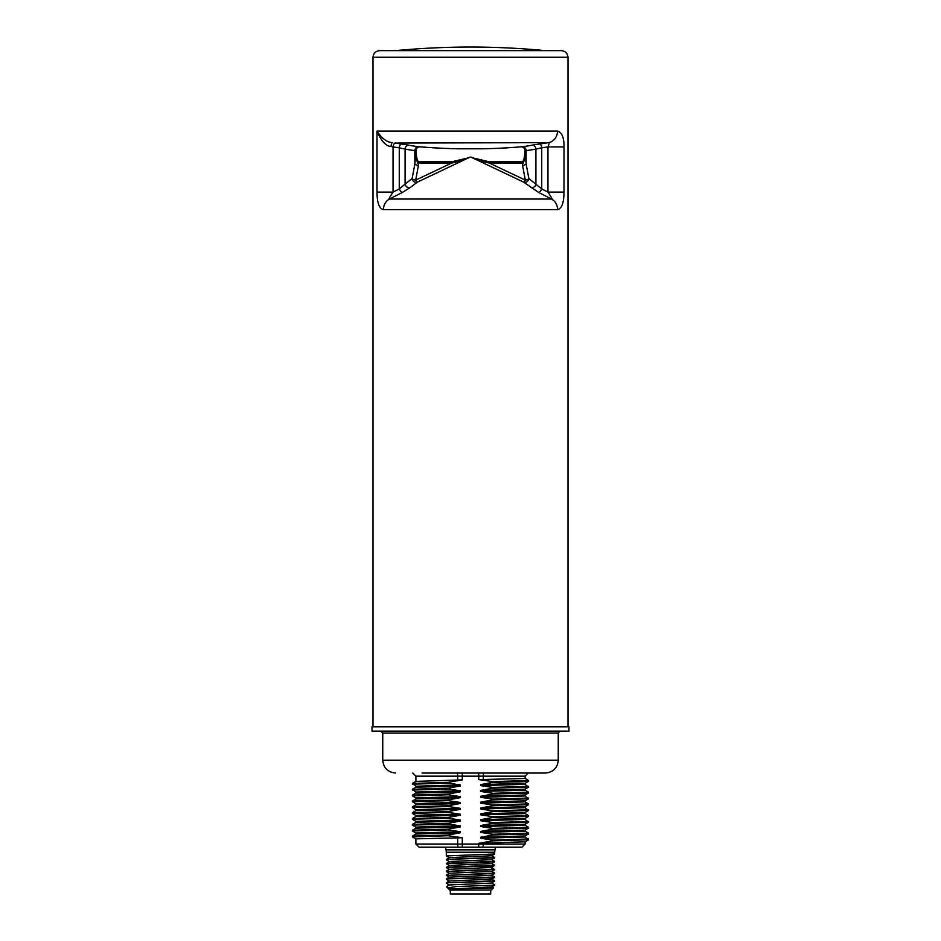 <?xml version="1.0" encoding="UTF-8"?>
<svg xmlns="http://www.w3.org/2000/svg" width="941" height="941" viewBox="0 0 941 941"><rect width="100%" height="100%" fill="white"/><g stroke="black" fill="none" stroke-linecap="round" stroke-linejoin="round"><path stroke-width="1.41" d="M390.95 146.502A3.905 0.894 98.2 0 1 392.35 142.644C386.81 142.22 381.705 138.362 377.012 131.058C381.14 140.974 385.786 146.126 390.95 146.502L393.056 146.914A3.905 1.588 98.7 0 1 395.138 143.056A613.297 558.778 90 0 0 401.313 143.961L409.041 145.196A611.697 252.129 90 0 0 418.745 146.69L420.121 146.843L418.745 146.69A3.905 3.552 96.2 0 0 414.852 150.572L415.875 150.725L414.852 163.993A3.905 1.47 -169.4 0 0 418.416 165.487L415.663 180.131L451.727 163.016C451.727 161.44 451.727 161.44 451.727 163.016C457.667 162.123 469.524 157.076 470.065 157.1L467.183 157.923M420.121 146.843A3.905 3.905 -83.8 0 0 415.922 150.266L415.922 150.266A3.905 3.905 -83.8 0 1 420.121 146.843A613.309 613.309 0 0 0 457.608 148.772L483.392 148.772A613.309 613.309 0 0 0 520.879 146.843L522.255 146.69A611.697 252.129 -90 0 0 531.959 145.196L539.687 143.961A613.297 558.778 -90 0 0 548.521 142.644L395.138 143.056M377.012 192.093C377.059 202.727 379.199 208.584 383.434 209.631A11.704 10.445 90 0 1 389.468 199.033C388.033 200.21 389.233 197.892 393.056 192.093L377.012 192.093L377.012 131.058L557.472 131.058C561.977 132.458 564.153 137.751 563.988 146.914L563.988 192.093C563.941 202.727 561.801 208.584 557.566 209.631A11.704 10.445 90 0 0 551.532 199.033L538.664 192.446A3.905 1.459 117.1 0 0 541.734 188.918L541.734 147.831A3.905 1.6 82 0 0 539.687 143.961M489.273 163.016L525.337 180.131A3.905 1.47 -10.6 0 0 528.889 178.637L526.148 163.993L525.09 150.348C524.36 160.993 523.384 165.216 522.173 163.016L489.273 163.016C489.273 161.44 489.273 161.44 489.273 163.016C483.027 162.028 471.5 157.076 470.935 157.1L523.725 182.166A3.905 3.423 124.4 0 0 528.889 178.637L541.734 188.918L547.944 192.093C551.767 197.892 552.967 200.21 551.532 199.033L389.468 199.033L402.336 192.446A3.905 1.459 62.9 0 1 399.266 188.918L393.056 192.093L393.056 146.914A617.202 562.33 90 0 0 399.266 147.831A3.905 1.6 98 0 1 401.313 143.961M402.336 192.446L410.158 187.6A3.905 3.352 49.6 0 1 405.1 184.071L399.266 188.918L399.266 147.831L405.1 149.066A3.905 3.541 101.4 0 1 409.041 145.196M410.158 187.6L417.275 182.166A3.905 0.682 64.6 0 1 415.663 180.131A3.905 1.47 10.6 0 1 412.111 178.637L414.852 163.993L414.852 150.572A615.579 253.729 90 0 1 405.1 149.066L405.1 184.071L412.111 178.637A3.905 3.423 -124.4 0 0 417.275 182.166L470.065 157.1M415.875 150.725L415.91 150.348C416.64 160.993 417.616 165.216 418.827 163.016L418.416 165.487M415.922 150.266C416.851 163.699 418.968 161.158 418.827 161.805L418.827 163.016L451.727 163.016M415.91 150.348L415.946 151.63M525.125 150.725L526.148 150.572A3.905 3.552 83.8 0 0 522.255 146.69L520.973 146.831M372.989 57.26L372.989 726.593L568.011 726.593L568.011 57.26C567.517 53.214 565.235 51.002 561.189 50.626L379.811 50.626C375.765 51.002 373.483 53.214 372.989 57.26L568.011 57.26M545.11 50.626A780.042 780.042 0 0 0 395.89 50.626L470.5 50.626M514.304 177.696L479.581 161.217M479.122 160.993L471.488 157.382M526.49 184.142L524.537 182.719M530.842 187.6A3.905 3.352 130.4 0 0 535.899 184.071L535.899 149.066A615.579 253.729 -90 0 1 526.148 150.572L526.148 163.993A3.905 1.47 -10.6 0 1 522.584 165.487L525.337 180.131A3.905 0.682 -64.6 0 1 523.725 182.166L538.664 192.446M470.935 157.1L471.853 157.394M522.584 165.487L522.173 161.805C522.032 161.158 524.149 163.699 525.078 150.266L525.078 150.266A3.905 3.905 83.8 0 0 520.879 146.843M557.472 131.058A11.704 10.433 -90 0 1 548.521 142.644C549.403 142.503 549.203 143.926 547.944 146.914A617.202 562.33 -90 0 1 541.734 147.831L535.899 149.066A3.905 3.541 78.6 0 0 531.959 145.196M563.988 192.093L547.944 192.093L547.944 146.914L563.988 146.914M416.463 182.719L415.651 183.307M469.347 157.465L467.653 158.264M447.916 167.616L417.275 182.166M470.5 726.77L568.976 726.77L568.976 731.11L372.024 731.11L372.024 726.77L470.5 726.77M422.074 773.043L545.38 773.043C553.202 772.279 557.495 767.985 558.26 760.175L382.74 760.175C383.505 767.985 387.798 772.279 395.62 773.043M448.116 794.78L412.381 795.886L415.922 797.933L460.231 796.615L448.116 794.78L448.116 794.039L460.231 791.828L415.922 793.087L415.898 792.051L460.231 790.769L448.116 788.934L448.116 788.193L460.231 785.97L460.231 784.923L415.898 786.206L412.381 783.441L448.116 782.347L462.29 779.889L415.922 781.383L415.898 776.16L412.781 773.043M484.015 773.043A3.117 0.729 -90 0 0 483.286 776.16L525.102 776.16L525.102 778.489L478.71 779.607L492.884 781.606L492.884 782.347L480.769 784.571L480.769 785.629L492.884 787.452L492.884 788.193L480.769 790.416L480.769 791.475L492.884 793.31L492.884 794.051L480.769 796.262L480.769 797.321L492.884 799.156L492.884 799.897L480.769 802.12L480.769 803.179L492.884 805.014L492.884 805.755L480.769 807.966L480.769 809.025L492.884 810.86L492.884 811.601L480.769 813.824L480.769 814.871L492.884 816.706L492.884 817.447L480.769 819.67L480.769 820.728L492.884 822.563L492.884 823.304L480.769 825.516L480.769 826.574L492.884 828.409L492.884 829.15L480.769 831.373L480.769 832.432L492.884 834.255L492.884 834.996L480.769 837.219L480.769 838.278L492.884 840.113L492.884 840.854L528.619 839.76L525.078 841.807L525.102 844.03L462.29 844.03L462.29 837.737L448.116 835.737L448.116 834.996L460.231 832.773L415.922 834.044L412.405 836.067L448.116 834.996M525.078 841.807L478.71 843.312L492.884 840.854M460.231 831.726L448.116 829.891L412.381 830.985L415.922 833.032L460.231 831.726L460.231 832.773M448.116 829.891L448.116 829.15L460.231 826.927L415.922 828.186L412.405 830.221L448.116 829.15M415.898 828.198L415.898 827.163L428.414 826.516L460.231 825.869L460.231 826.927M460.231 825.869L448.116 824.034L448.116 823.293L460.231 821.081L415.922 822.34L412.405 824.363L448.116 823.293M460.231 820.023L448.116 818.188L412.381 819.282L415.922 821.34L460.231 820.023L460.231 821.081M448.116 818.188L448.116 817.447L460.231 815.224L415.922 816.482L412.405 818.517L448.116 817.447M415.898 816.506L415.898 815.459L428.414 814.812L460.231 814.177L460.231 815.224M460.231 814.177L448.116 812.342L448.116 811.601L460.231 809.378L415.922 810.636L412.405 812.671L448.116 811.601M460.231 808.319L448.116 806.484L412.381 807.578L415.922 809.636L460.231 808.319L460.231 809.378M448.116 806.484L448.116 805.743L460.231 803.532L415.922 804.79L412.405 806.813L448.116 805.743M415.898 804.802L415.898 803.755L428.414 803.12L460.231 802.473L460.231 803.532M460.231 802.473L448.116 800.638L448.116 799.897L460.231 797.674L415.922 798.933L412.405 800.967L448.116 799.897M460.231 796.615L460.231 797.674M460.231 790.769L460.231 791.828M460.231 784.923L448.116 783.088L448.116 782.347M492.884 781.606L528.619 780.512L525.078 778.466M412.381 784.182L448.116 783.088M460.231 785.97L415.922 787.241L412.405 789.264L448.116 788.193M412.417 790.064L448.116 788.934M415.922 793.087L412.405 795.11L448.116 794.039M412.381 795.886L412.405 795.11M415.922 803.779L412.381 801.732L448.116 800.638M412.381 807.578L412.405 806.813M415.922 815.482L412.381 813.436L448.116 812.342M412.381 819.282L412.405 818.517M415.922 827.186L412.381 825.128L448.116 824.034M412.381 830.985L412.405 830.221M412.381 836.09L412.405 836.855L448.116 835.737M525.102 844.03L521.984 847.147L458.455 847.147A3.117 0.729 -90 0 1 457.714 844.03L415.898 844.03L415.898 838.854L462.29 837.737M458.455 847.147L419.016 847.147L415.898 844.03M492.884 840.113L528.583 838.984M480.769 837.219L525.078 835.961L525.102 836.996L480.769 838.278M525.078 835.961L528.595 833.938L528.595 833.138L492.884 834.255M492.884 834.996L528.595 833.938M480.769 831.373L525.078 830.103L525.102 831.138L480.769 832.432M492.884 829.15L528.619 828.056L528.583 827.292L492.884 828.409M480.769 825.516L525.078 824.257L525.102 825.292L480.769 826.574M525.078 824.257L528.619 822.211L525.078 819.411L480.769 820.728M492.884 823.304L528.595 822.234M492.884 822.563L528.619 821.469M480.769 819.67L525.078 818.411L528.595 816.376L528.595 815.588L492.884 816.706M492.884 817.447L528.595 816.376M480.769 813.824L525.078 812.565L525.102 813.589L480.769 814.871M525.078 812.565L528.619 810.507L525.078 807.707L480.769 809.025M492.884 811.601L528.595 810.53M492.884 810.86L528.619 809.766M480.769 807.966L525.078 806.708L528.595 804.684L528.595 803.885L492.884 805.014M492.884 805.755L528.595 804.684M480.769 802.12L525.078 800.862L525.102 801.885L480.769 803.179M525.078 800.862L528.619 798.803L525.078 796.015L480.769 797.321M492.884 799.897L528.595 798.827M492.884 799.156L528.619 798.062M480.769 796.262L525.078 795.004L528.595 792.981L528.583 792.181L492.884 793.31M492.884 794.051L528.595 792.981M480.769 790.416L525.078 789.158L525.102 790.193L480.769 791.475M525.078 789.158L528.619 787.099L525.078 784.312L480.769 785.629M492.884 788.193L528.595 787.135M492.884 787.452L528.619 786.358M480.769 784.571L525.078 783.3L525.102 784.335M492.884 782.347L518.42 781.818L528.595 781.277L528.619 780.512M449.363 857.71L446.305 855.922L494.672 854.005L494.695 852.252L446.305 852.252L446.305 855.922M449.363 865.508L446.305 863.72L494.695 861.768L491.637 863.556L449.363 865.449L446.305 867.626L470.5 866.649C491.261 866.214 498.248 865.779 491.461 865.344M491.637 855.698L494.695 857.486L446.328 859.404L494.695 857.874L491.625 859.662L449.363 861.544L446.305 863.72M446.328 859.404L449.363 857.651L491.637 855.757L494.672 854.005M491.625 859.592L494.695 861.38L446.328 863.309M491.637 863.497L494.695 865.285L446.328 867.202M449.375 869.413L446.305 867.626M491.461 877.694L494.695 876.988L446.328 878.906L491.461 877.694L488.826 879.459L491.637 879.165L494.672 877.4M491.637 871.295L494.695 873.083L446.305 875.424L494.695 873.471L491.637 875.259L449.363 877.153L446.328 878.906M491.461 868.861C498.248 869.296 491.261 869.731 470.5 870.154L446.305 871.519L494.695 869.578L491.637 871.354L449.363 873.248L446.305 875.036M446.328 871.107L449.375 869.343L491.637 867.461L494.695 865.285M456.279 886.54L494.672 885.199L456.279 886.54L447.681 887.928L446.422 886.669L449.363 884.952L491.637 883.058L494.695 880.882L446.328 882.811L494.672 881.305M449.363 881.105L446.305 879.329M461.419 889.574C442.835 889.221 445.858 888.869 470.5 888.516L493.343 887.904L491.19 890.045L449.81 890.045L448.892 889.139L491.637 886.963L494.672 885.199M446.328 882.811L449.363 881.047L465.548 880.247L488.826 879.459L491.461 881.211M449.363 888.916L447.681 887.928M494.695 884.787L491.637 882.999M447.481 886.54L446.434 886.645M491.637 867.402L494.695 869.578M491.637 875.201L494.695 876.988M491.637 879.094L494.695 880.882M490.684 890.045L450.316 890.045L450.316 893.95L490.684 893.95L490.684 890.045M383.434 209.631L557.566 209.631M560.201 731.11L558.26 733.063L382.74 733.063L380.799 731.11M456.985 773.043A3.117 0.729 -90 0 1 457.714 776.16L415.898 776.16M457.714 780.171L457.714 776.16L462.29 776.16L462.29 779.889M462.29 773.043L462.29 776.16L478.71 776.16L478.71 779.607M478.71 773.043L478.71 776.16L483.286 776.16L483.286 779.724M478.71 843.312L478.71 847.147M462.29 847.147L462.29 844.03L457.714 844.03L457.714 837.619M482.545 847.147A3.117 0.729 -90 0 0 483.286 844.03L483.286 843.03M495.519 847.147L494.942 849.864L446.058 849.864L445.481 847.147M489.12 866.908L490.402 866.049M489.72 867.696L489.12 867.308M418.827 161.805L451.727 161.805L464.948 158.664M469.3 157.276L471.7 157.276M522.173 161.805L489.273 161.805L476.052 158.664M568.011 726.593L568.976 726.77M372.989 726.593L372.024 726.77M558.26 733.063L558.26 760.175M382.74 733.063L382.74 760.175M525.102 776.16L528.219 773.043M412.405 783.418L415.922 781.383M415.898 786.206L415.898 787.252M415.922 792.087L412.381 789.287M415.898 797.909L415.898 798.944M412.381 801.732L412.381 800.991M415.898 809.613L415.898 810.648M412.381 813.436L412.381 812.695M415.898 821.305L415.898 822.352M412.381 825.128L412.381 824.387M415.898 833.008L415.898 834.055M412.405 836.855L415.922 838.89M528.619 839.76L525.078 836.961M525.078 831.115L528.595 833.138M525.078 830.115L528.595 828.08M525.078 825.257L528.595 827.292M525.102 818.399L525.102 819.435M525.078 813.565L528.595 815.588M525.102 806.696L525.102 807.743M525.078 801.861L528.595 803.885M525.102 794.992L525.102 796.039M525.078 790.158L528.595 792.193M525.078 783.312L528.595 781.277M494.942 849.864L494.695 852.252M446.058 849.864L446.305 852.252M446.328 859.851L449.363 861.615M446.328 875.448L449.375 877.212M446.328 871.554L449.363 873.307M446.328 883.246L449.363 885.01M493.331 887.881L491.637 886.893M489.12 866.108L489.12 867.731"/></g></svg>
